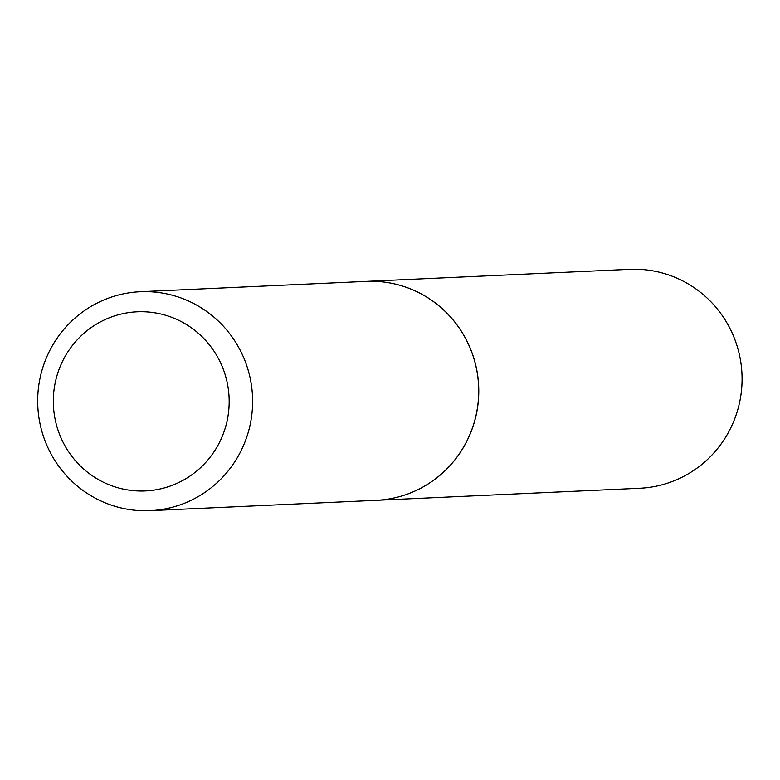 <?xml version="1.0" encoding="UTF-8"?>
<svg xmlns="http://www.w3.org/2000/svg" width="780" height="780" viewBox="0 0 780 780"><rect width="100%" height="100%" fill="white"/><g stroke="black" fill="none" stroke-linecap="round" stroke-linejoin="round"><path stroke-width="1.17" d="M366.308 281.385A109.58 107.455 -92.6 0 1 406.175 287.264A109.58 107.455 -92.6 0 1 477.701 406.536A109.58 107.455 -92.6 0 1 376.321 500.311A109.58 107.455 -92.6 0 0 376.321 500.311L639.629 488.27A109.58 107.455 -92.6 0 0 741 394.495A109.58 107.455 -92.6 0 0 669.484 275.223A109.58 107.455 -92.6 0 0 629.616 269.344L366.308 281.385A109.58 107.455 -92.6 0 0 366.278 281.385L140.137 291.73A109.58 107.455 -92.6 0 0 43.495 365.459A109.58 107.455 -92.6 0 0 150.15 510.656A109.58 107.455 -92.6 0 0 246.802 436.927A109.58 107.455 -92.6 0 0 140.137 291.73M224.416 430.609A89.661 87.925 -92.6 0 0 169.767 316.612A89.661 87.925 -92.6 0 0 58.081 372.138A89.661 87.925 -92.6 0 0 112.72 486.125A89.661 87.925 -92.6 0 0 224.416 430.609M150.15 510.656L376.262 500.321A109.58 107.455 -92.6 0 0 472.904 426.582A109.58 107.455 -92.6 0 0 366.249 281.385"/></g></svg>
